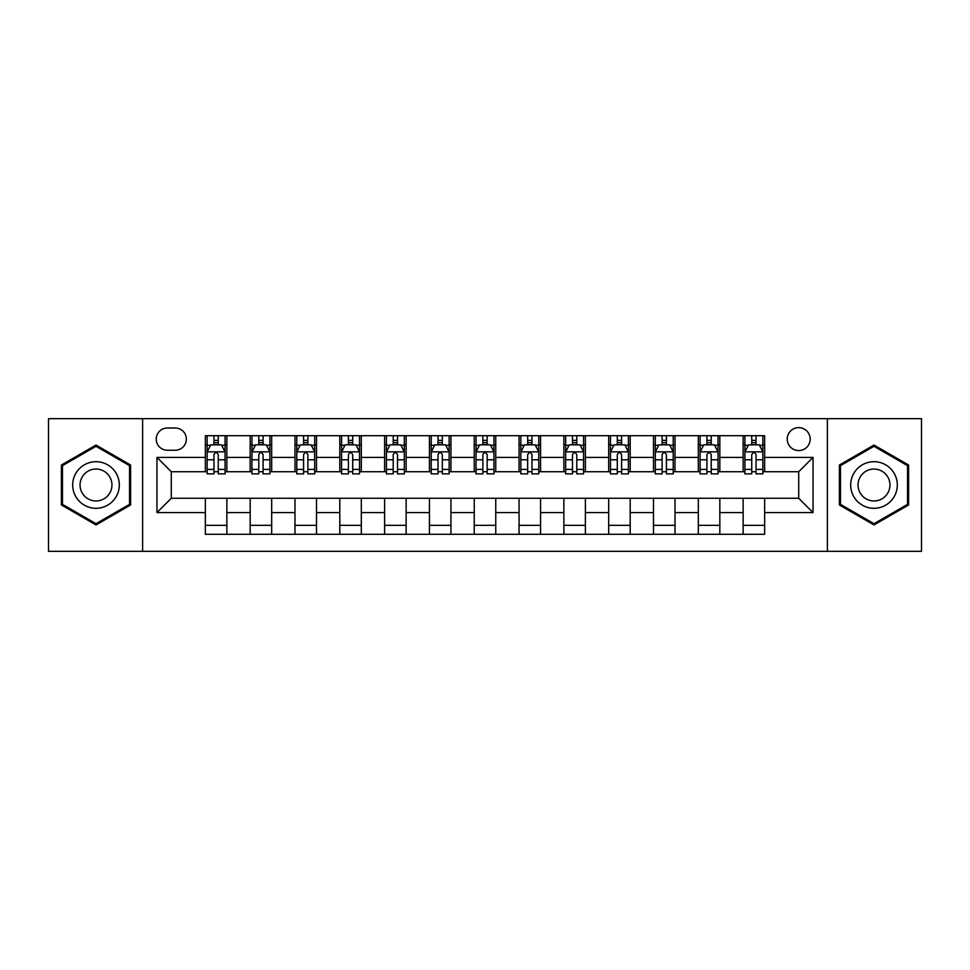 <?xml version="1.0" encoding="UTF-8"?>
<svg xmlns="http://www.w3.org/2000/svg" width="970" height="970" viewBox="0 0 970 970"><rect width="100%" height="100%" fill="white"/><g stroke="black" fill="none" stroke-linecap="round" stroke-linejoin="round"><path stroke-width="1.45" d="M798.71 427.637A11.47 11.47 0 0 0 787.228 439.107A11.47 11.47 0 0 0 798.71 450.577A11.47 11.47 0 0 0 810.18 439.107A11.47 11.47 0 0 0 798.71 427.637M827.386 551.324L921.5 551.324L921.5 418.676L827.386 418.676L827.386 551.324L142.614 551.324L142.614 418.676L48.5 418.676L48.5 551.324L142.614 551.324M167.349 450.225L175.243 450.225A11.119 11.119 0 0 0 186.349 439.107A11.119 11.119 0 0 0 175.243 428L167.349 428A11.119 11.119 0 0 0 156.231 439.107A11.119 11.119 0 0 0 167.349 450.225M827.386 418.676L142.614 418.676M205.349 512.609L156.958 512.609L156.958 457.391L205.349 457.391L205.349 471.735L171.29 471.735L171.29 498.265L205.349 498.265L205.349 534.3L764.651 534.3L764.651 498.265L798.71 498.265L798.71 471.735L764.651 471.735L764.651 457.391L813.042 457.391L813.042 512.609L764.651 512.609M764.651 457.391L764.651 435.7L205.349 435.7L205.349 457.391M743.141 435.7L743.141 471.735L744.924 471.735M751.738 471.735L756.042 471.735M762.856 471.735L764.651 471.735M743.141 471.735L718.043 471.735M698.315 435.7L698.315 471.735L700.11 471.735M706.924 471.735L711.228 471.735M698.315 471.735L673.228 471.735M653.501 435.7L653.501 471.735L655.296 471.735M662.11 471.735L666.414 471.735M653.501 471.735L628.414 471.735M608.687 435.7L608.687 471.735L610.482 471.735M617.296 471.735L621.6 471.735M608.687 471.735L583.588 471.735M563.873 435.7L563.873 471.735L565.668 471.735M572.482 471.735L576.786 471.735M563.873 471.735L538.774 471.735M519.059 435.7L519.059 471.735L520.854 471.735M527.668 471.735L531.972 471.735M519.059 471.735L493.96 471.735M474.245 435.7L474.245 471.735L476.04 471.735M482.854 471.735L487.146 471.735M474.245 471.735L449.146 471.735M429.431 435.7L429.431 471.735L431.226 471.735M438.028 471.735L442.332 471.735M429.431 471.735L404.332 471.735M384.617 435.7L384.617 471.735L386.412 471.735M393.214 471.735L397.518 471.735M384.617 471.735L359.518 471.735M339.803 435.7L339.803 471.735L341.586 471.735M348.4 471.735L352.704 471.735M339.803 471.735L314.704 471.735M294.989 435.7L294.989 471.735L296.771 471.735M303.586 471.735L307.89 471.735M294.989 471.735L269.89 471.735M250.163 435.7L250.163 471.735L251.957 471.735M258.772 471.735L263.076 471.735M250.163 471.735L225.076 471.735M205.349 471.735L207.143 471.735M213.958 471.735L218.262 471.735M205.349 498.265L226.859 498.265L226.859 534.3M764.651 498.265L226.859 498.265M226.859 435.7L226.859 471.735M205.349 444.672L207.143 444.672M213.958 444.672L218.262 444.672M225.076 444.672L226.859 444.672M205.349 525.328L226.859 525.328M250.163 498.265L250.163 534.3M271.685 435.7L271.685 471.735M250.163 444.672L251.957 444.672M258.772 444.672L263.076 444.672M269.89 444.672L271.685 444.672M271.685 498.265L271.685 534.3M250.163 525.328L271.685 525.328M294.989 498.265L294.989 534.3M316.499 498.265L316.499 534.3M294.989 525.328L316.499 525.328M316.499 435.7L316.499 471.735M294.989 444.672L296.771 444.672M303.586 444.672L307.89 444.672M314.704 444.672L316.499 444.672M339.803 498.265L339.803 534.3M361.313 498.265L361.313 534.3M339.803 525.328L361.313 525.328M361.313 435.7L361.313 471.735M339.803 444.672L341.586 444.672M348.4 444.672L352.704 444.672M359.518 444.672L361.313 444.672M384.617 498.265L384.617 534.3M406.127 498.265L406.127 534.3M384.617 525.328L406.127 525.328M406.127 435.7L406.127 471.735M384.617 444.672L386.412 444.672M393.214 444.672L397.518 444.672M404.332 444.672L406.127 444.672M429.431 498.265L429.431 534.3M450.941 498.265L450.941 534.3M429.431 525.328L450.941 525.328M450.941 435.7L450.941 471.735M429.431 444.672L431.226 444.672M438.028 444.672L442.332 444.672M449.146 444.672L450.941 444.672M474.245 498.265L474.245 534.3M495.755 498.265L495.755 534.3M474.245 525.328L495.755 525.328M495.755 435.7L495.755 471.735M474.245 444.672L476.04 444.672M482.854 444.672L487.146 444.672M493.96 444.672L495.755 444.672M519.059 498.265L519.059 534.3M540.569 498.265L540.569 534.3M519.059 525.328L540.569 525.328M540.569 435.7L540.569 471.735M519.059 444.672L520.854 444.672M527.668 444.672L531.972 444.672M538.774 444.672L540.569 444.672M563.873 498.265L563.873 534.3M585.383 498.265L585.383 534.3M563.873 525.328L585.383 525.328M585.383 435.7L585.383 471.735M563.873 444.672L565.668 444.672M572.482 444.672L576.786 444.672M583.588 444.672L585.383 444.672M608.687 498.265L608.687 534.3M630.197 498.265L630.197 534.3M608.687 525.328L630.197 525.328M630.197 435.7L630.197 471.735M608.687 444.672L610.482 444.672M617.296 444.672L621.6 444.672M628.414 444.672L630.197 444.672M653.501 498.265L653.501 534.3M675.011 498.265L675.011 534.3M653.501 525.328L675.011 525.328M675.011 435.7L675.011 471.735M653.501 444.672L655.296 444.672M662.11 444.672L666.414 444.672M673.228 444.672L675.011 444.672M698.315 498.265L698.315 534.3M719.837 498.265L719.837 534.3M698.315 525.328L719.837 525.328M719.837 435.7L719.837 471.735M698.315 444.672L700.11 444.672M706.924 444.672L711.228 444.672M718.043 444.672L719.837 444.672M743.141 498.265L743.141 534.3M743.141 525.328L764.651 525.328M743.141 444.672L744.924 444.672M751.738 444.672L756.042 444.672M762.856 444.672L764.651 444.672M171.29 471.735L156.958 457.391M171.29 498.265L156.958 512.609M813.042 457.391L798.71 471.735M813.042 512.609L798.71 498.265M96.006 524.952L130.598 504.97L130.598 465.03L96.006 445.048L61.401 465.03L61.401 504.97L96.006 524.952M908.599 465.03L873.994 445.048L839.402 465.03L839.402 504.97L873.994 524.952L908.599 504.97L908.599 465.03M218.262 440.368L213.958 440.368M225.076 469.395L218.262 469.395L218.262 473.881L225.076 473.881L225.076 452.02L221.487 444.842L210.732 444.842L207.143 452.02L207.143 473.881L213.958 473.881L213.958 469.395L207.143 469.395M207.143 452.02L207.143 435.7M225.076 452.02L225.076 435.7M213.958 444.842L213.958 435.7M218.262 435.7L218.262 444.842M218.262 469.395L218.262 454.7C216.831 451.947 215.388 451.947 213.958 454.7L213.958 469.395M263.076 440.368L258.772 440.368M269.89 469.395L263.076 469.395L263.076 473.881L269.89 473.881L269.89 452.02L266.301 444.842L255.546 444.842L251.957 452.02L251.957 473.881L258.772 473.881L258.772 469.395L251.957 469.395M251.957 452.02L251.957 435.7M269.89 452.02L269.89 435.7M258.772 444.842L258.772 435.7M263.076 435.7L263.076 444.842M263.076 469.395L263.076 454.7C261.645 451.947 260.215 451.947 258.772 454.7L258.772 469.395M307.89 440.368L303.586 440.368M314.704 469.395L307.89 469.395L307.89 473.881L314.704 473.881L314.704 452.02L311.115 444.842L300.361 444.842L296.771 452.02L296.771 473.881L303.586 473.881L303.586 469.395L296.771 469.395M296.771 452.02L296.771 435.7M314.704 452.02L314.704 435.7M303.586 444.842L303.586 435.7M307.89 435.7L307.89 444.842M307.89 469.395L307.89 454.7C306.459 451.947 305.029 451.947 303.586 454.7L303.586 469.395M352.704 440.368L348.4 440.368M359.518 469.395L352.704 469.395L352.704 473.881L359.518 473.881L359.518 452.02L355.929 444.842L345.174 444.842L341.586 452.02L341.586 473.881L348.4 473.881L348.4 469.395L341.586 469.395M341.586 452.02L341.586 435.7M359.518 452.02L359.518 435.7M348.4 444.842L348.4 435.7M352.704 435.7L352.704 444.842M352.704 469.395L352.704 454.7C351.273 451.947 349.843 451.947 348.4 454.7L348.4 469.395M397.518 440.368L393.214 440.368M404.332 469.395L397.518 469.395L397.518 473.881L404.332 473.881L404.332 452.02L400.743 444.842L389.988 444.842L386.412 452.02L386.412 473.881L393.214 473.881L393.214 469.395L386.412 469.395M386.412 452.02L386.412 435.7M404.332 452.02L404.332 435.7M393.214 444.842L393.214 435.7M397.518 435.7L397.518 444.842M397.518 469.395L397.518 454.7C396.087 451.947 394.657 451.947 393.214 454.7L393.214 469.395M116.182 473.348A23.304 23.304 0 0 0 84.354 464.824A23.304 23.304 0 0 0 75.818 496.652A23.304 23.304 0 0 0 107.658 505.176A23.304 23.304 0 0 0 116.182 473.348M109.816 477.022A15.956 15.956 0 0 0 88.027 471.178A15.956 15.956 0 0 0 82.183 492.978A15.956 15.956 0 0 0 103.984 498.822A15.956 15.956 0 0 0 109.816 477.022M96.006 523.703L62.48 504.351L62.48 465.649L96.006 446.297L129.531 465.649L129.531 504.351L96.006 523.703M873.994 508.304A23.304 23.304 0 0 0 897.298 485A23.304 23.304 0 0 0 873.994 461.696A23.304 23.304 0 0 0 850.69 485A23.304 23.304 0 0 0 873.994 508.304M873.994 500.957A15.956 15.956 0 0 0 889.951 485A15.956 15.956 0 0 0 873.994 469.043A15.956 15.956 0 0 0 858.038 485A15.956 15.956 0 0 0 873.994 500.957M840.469 465.649L873.994 446.297L907.52 465.649L907.52 504.351L873.994 523.703L840.469 504.351L840.469 465.649M442.332 440.368L438.028 440.368M449.146 469.395L442.332 469.395L442.332 473.881L449.146 473.881L449.146 452.02L445.557 444.842L434.803 444.842L431.226 452.02L431.226 473.881L438.028 473.881L438.028 469.395L431.226 469.395M431.226 452.02L431.226 435.7M449.146 452.02L449.146 435.7M438.028 444.842L438.028 435.7M442.332 435.7L442.332 444.842M442.332 469.395L442.332 454.7C440.901 451.947 439.471 451.947 438.028 454.7L438.028 469.395M487.146 440.368L482.854 440.368M493.96 469.395L487.146 469.395L487.146 473.881L493.96 473.881L493.96 452.02L490.383 444.842L479.616 444.842L476.04 452.02L476.04 473.881L482.854 473.881L482.854 469.395L476.04 469.395M476.04 452.02L476.04 435.7M493.96 452.02L493.96 435.7M482.854 444.842L482.854 435.7M487.146 435.7L487.146 444.842M487.146 469.395L487.146 454.7C485.715 451.947 484.285 451.947 482.854 454.7L482.854 469.395M531.972 440.368L527.668 440.368M538.774 469.395L531.972 469.395L531.972 473.881L538.774 473.881L538.774 452.02L535.197 444.842L524.443 444.842L520.854 452.02L520.854 473.881L527.668 473.881L527.668 469.395L520.854 469.395M520.854 452.02L520.854 435.7M538.774 452.02L538.774 435.7M527.668 444.842L527.668 435.7M531.972 435.7L531.972 444.842M531.972 469.395L531.972 454.7C530.529 451.947 529.099 451.947 527.668 454.7L527.668 469.395M576.786 440.368L572.482 440.368M583.588 469.395L576.786 469.395L576.786 473.881L583.588 473.881L583.588 452.02L580.011 444.842L569.257 444.842L565.668 452.02L565.668 473.881L572.482 473.881L572.482 469.395L565.668 469.395M565.668 452.02L565.668 435.7M583.588 452.02L583.588 435.7M572.482 444.842L572.482 435.7M576.786 435.7L576.786 444.842M576.786 469.395L576.786 454.7C575.343 451.947 573.913 451.947 572.482 454.7L572.482 469.395M621.6 440.368L617.296 440.368M628.414 469.395L621.6 469.395L621.6 473.881L628.414 473.881L628.414 452.02L624.826 444.842L614.071 444.842L610.482 452.02L610.482 473.881L617.296 473.881L617.296 469.395L610.482 469.395M610.482 452.02L610.482 435.7M628.414 452.02L628.414 435.7M617.296 444.842L617.296 435.7M621.6 435.7L621.6 444.842M621.6 469.395L621.6 454.7C620.169 451.947 618.727 451.947 617.296 454.7L617.296 469.395M666.414 440.368L662.11 440.368M673.228 469.395L666.414 469.395L666.414 473.881L673.228 473.881L673.228 452.02L669.639 444.842L658.885 444.842L655.296 452.02L655.296 473.881L662.11 473.881L662.11 469.395L655.296 469.395M655.296 452.02L655.296 435.7M673.228 452.02L673.228 435.7M662.11 444.842L662.11 435.7M666.414 435.7L666.414 444.842M666.414 469.395L666.414 454.7C664.984 451.947 663.541 451.947 662.11 454.7L662.11 469.395M711.228 440.368L706.924 440.368M718.043 469.395L711.228 469.395L711.228 473.881L718.043 473.881L718.043 452.02L714.453 444.842L703.699 444.842L700.11 452.02L700.11 473.881L706.924 473.881L706.924 469.395L700.11 469.395M700.11 452.02L700.11 435.7M718.043 452.02L718.043 435.7M706.924 444.842L706.924 435.7M711.228 435.7L711.228 444.842M711.228 469.395L711.228 454.7C709.797 451.947 708.367 451.947 706.924 454.7L706.924 469.395M756.042 440.368L751.738 440.368M762.856 469.395L756.042 469.395L756.042 473.881L762.856 473.881L762.856 452.02L759.268 444.842L748.513 444.842L744.924 452.02L744.924 473.881L751.738 473.881L751.738 469.395L744.924 469.395M744.924 452.02L744.924 435.7M762.856 452.02L762.856 435.7M751.738 444.842L751.738 435.7M756.042 435.7L756.042 444.842M756.042 469.395L756.042 454.7C754.611 451.947 753.181 451.947 751.738 454.7L751.738 469.395M250.163 512.609L226.859 512.609M250.163 457.391L226.859 457.391M294.989 457.391L271.685 457.391M294.989 512.609L271.685 512.609M339.803 457.391L316.499 457.391M339.803 512.609L316.499 512.609M384.617 457.391L361.313 457.391M384.617 512.609L361.313 512.609M429.431 457.391L406.127 457.391M429.431 512.609L406.127 512.609M474.245 457.391L450.941 457.391M474.245 512.609L450.941 512.609M519.059 457.391L495.755 457.391M519.059 512.609L495.755 512.609M563.873 457.391L540.569 457.391M563.873 512.609L540.569 512.609M608.687 457.391L585.383 457.391M608.687 512.609L585.383 512.609M653.501 457.391L630.197 457.391M653.501 512.609L630.197 512.609M698.315 457.391L675.011 457.391M698.315 512.609L675.011 512.609M743.141 457.391L719.837 457.391M743.141 512.609L719.837 512.609M224.979 451.838L207.24 451.838M207.143 445.278L210.514 445.278M221.706 445.278L225.076 445.278M213.958 459.78L207.143 459.78M225.076 459.78L218.262 459.78M218.262 442.647L213.958 442.647M269.793 451.838L252.054 451.838M251.957 445.278L255.328 445.278M266.52 445.278L269.89 445.278M258.772 459.78L251.957 459.78M269.89 459.78L263.076 459.78M263.076 442.647L258.772 442.647M314.607 451.838L296.868 451.838M296.771 445.278L300.142 445.278M311.334 445.278L314.704 445.278M303.586 459.78L296.771 459.78M314.704 459.78L307.89 459.78M307.89 442.647L303.586 442.647M359.433 451.838L341.683 451.838M341.586 445.278L344.956 445.278M356.148 445.278L359.518 445.278M348.4 459.78L341.586 459.78M359.518 459.78L352.704 459.78M352.704 442.647L348.4 442.647M404.247 451.838L386.496 451.838M386.412 445.278L389.782 445.278M400.962 445.278L404.332 445.278M393.214 459.78L386.412 459.78M404.332 459.78L397.518 459.78M397.518 442.647L393.214 442.647M449.061 451.838L431.31 451.838M431.226 445.278L434.596 445.278M445.776 445.278L449.146 445.278M438.028 459.78L431.226 459.78M449.146 459.78L442.332 459.78M442.332 442.647L438.028 442.647M493.875 451.838L476.124 451.838M476.04 445.278L479.41 445.278M490.59 445.278L493.96 445.278M482.854 459.78L476.04 459.78M493.96 459.78L487.146 459.78M487.146 442.647L482.854 442.647M538.689 451.838L520.938 451.838M520.854 445.278L524.224 445.278M535.404 445.278L538.774 445.278M527.668 459.78L520.854 459.78M538.774 459.78L531.972 459.78M531.972 442.647L527.668 442.647M583.503 451.838L565.752 451.838M565.668 445.278L569.038 445.278M580.218 445.278L583.588 445.278M572.482 459.78L565.668 459.78M583.588 459.78L576.786 459.78M576.786 442.647L572.482 442.647M628.317 451.838L610.566 451.838M610.482 445.278L613.852 445.278M625.044 445.278L628.414 445.278M617.296 459.78L610.482 459.78M628.414 459.78L621.6 459.78M621.6 442.647L617.296 442.647M673.131 451.838L655.393 451.838M655.296 445.278L658.666 445.278M669.858 445.278L673.228 445.278M662.11 459.78L655.296 459.78M673.228 459.78L666.414 459.78M666.414 442.647L662.11 442.647M717.945 451.838L700.207 451.838M700.11 445.278L703.48 445.278M714.672 445.278L718.043 445.278M706.924 459.78L700.11 459.78M718.043 459.78L711.228 459.78M711.228 442.647L706.924 442.647M762.76 451.838L745.021 451.838M744.924 445.278L748.294 445.278M759.486 445.278L762.856 445.278M751.738 459.78L744.924 459.78M762.856 459.78L756.042 459.78M756.042 442.647L751.738 442.647"/></g></svg>
